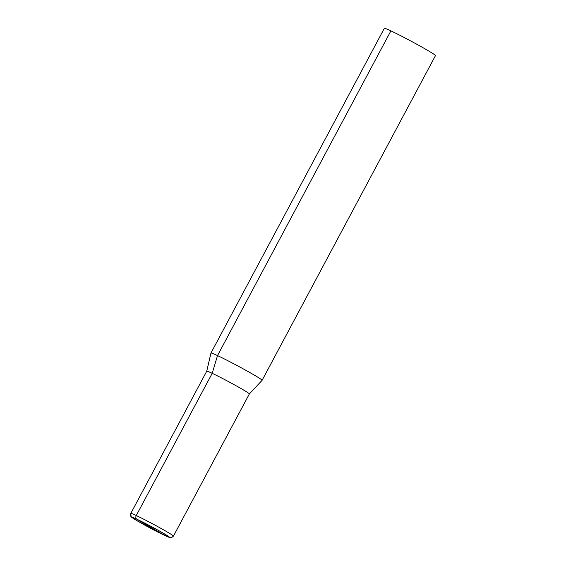 <?xml version="1.0" encoding="UTF-8"?>
<svg xmlns="http://www.w3.org/2000/svg" width="566" height="566" viewBox="0 0 566 566"><rect width="100%" height="100%" fill="white"/><g stroke="black" fill="none" stroke-linecap="round" stroke-linejoin="round"><path stroke-width="0.85" d="M169.8 537.566L150.577 528.262C139.894 522.503 133.647 518.866 131.821 517.352C130.696 516.857 130.364 515.534 130.817 513.383A24.154 1.047 28.1 0 1 136.272 515.527L212.2 373.319L217.514 355.59A28.986 1.252 28.1 0 0 210.969 353.014A28.986 1.252 28.1 0 0 210.962 353.028L206.739 371.183A24.154 1.047 28.1 0 1 212.2 373.319A24.154 1.047 28.1 0 1 235.909 385.644A24.154 1.047 28.1 0 1 249.358 393.936A24.154 1.047 28.1 0 1 249.351 393.943A24.154 1.047 28.1 0 0 228.544 381.633A24.154 1.047 28.1 0 0 206.746 371.176L130.817 513.383L206.746 371.176A24.154 1.047 28.1 0 1 206.746 371.176A24.154 1.047 28.1 0 1 206.746 371.176L210.962 353.028A28.986 1.252 28.1 0 1 210.969 353.014L384.349 28.3A28.986 1.252 28.1 0 1 410.506 40.851A28.986 1.252 28.1 0 1 435.487 55.602L262.108 380.317A28.986 1.252 28.1 0 1 262.093 380.331A28.986 1.252 28.1 0 1 262.093 380.331L435.487 55.602A28.986 1.252 28.1 0 0 419.349 45.655A28.986 1.252 28.1 0 0 390.901 30.875A28.986 1.252 28.1 0 0 384.349 28.3L210.969 353.014A28.986 1.252 28.1 0 1 237.126 365.565A28.986 1.252 28.1 0 1 262.108 380.317A28.986 1.252 28.1 0 0 245.969 370.369A28.986 1.252 28.1 0 0 217.514 355.59L390.901 30.875M249.358 393.936A24.154 1.047 28.1 0 1 249.351 393.943L262.093 380.331L249.358 393.936L173.429 536.136C171.618 537.636 170.706 538.153 170.684 537.7L164.614 535.401L136.314 520.288L131.1 516.609L130.817 513.383A24.154 1.047 28.1 0 1 152.615 523.84A24.154 1.047 28.1 0 1 173.429 536.136L249.358 393.936M173.429 536.136A24.154 1.047 28.1 0 0 159.98 527.845A24.154 1.047 28.1 0 0 136.272 515.527A2.901 2.2 115.2 0 0 136.809 519.185A21.253 0.92 28.1 0 1 168.59 536.49A21.253 0.92 28.1 0 1 146.87 526.26A21.253 0.92 28.1 0 1 136.809 519.185L164.706 535.436A21.253 0.92 28.1 0 1 132.925 518.138A21.253 0.92 28.1 0 1 154.645 528.361A21.253 0.92 28.1 0 1 164.706 535.436"/></g></svg>

